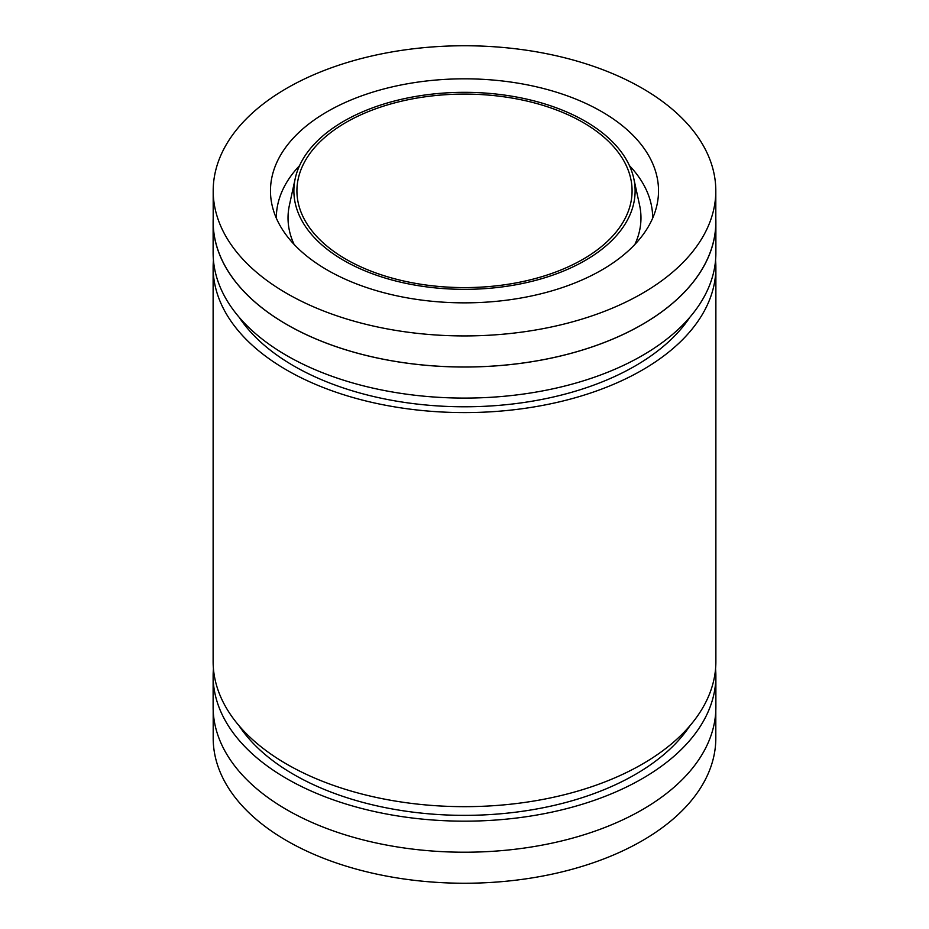 <?xml version="1.0" encoding="UTF-8"?>
<svg xmlns="http://www.w3.org/2000/svg" width="929" height="929" viewBox="0 0 929 929"><rect width="100%" height="100%" fill="white"/><g stroke="black" fill="none" stroke-linecap="round" stroke-linejoin="round"><path stroke-width="1.39" d="M343.858 260.492A170.622 98.509 0 0 0 539.517 279.315A170.622 98.509 0 0 0 633.787 178.554A170.622 98.509 0 0 0 585.142 121.188A170.622 98.509 0 0 0 409.178 97.65A170.622 98.509 0 0 0 295.213 178.554A170.622 98.509 0 0 0 343.858 260.492M601.69 111.631A194.022 112.014 0 0 0 379.195 90.229A194.022 112.014 0 0 0 271.988 204.81A194.022 112.014 0 0 0 327.31 270.049A194.022 112.014 0 0 0 527.405 296.804A194.022 112.014 0 0 0 657.012 204.81A194.022 112.014 0 0 0 601.69 111.631M213.194 190.84L213.194 221.903A251.306 145.087 0 0 0 286.806 324.5A251.306 145.087 0 0 0 560.675 355.946A251.306 145.087 0 0 0 715.806 221.903L715.806 190.84A251.306 145.087 0 0 0 642.194 88.243A251.306 145.087 0 0 0 368.325 56.797A251.306 145.087 0 0 0 213.194 190.84A251.306 145.087 0 0 0 286.806 293.436A251.306 145.087 0 0 0 560.675 324.883A251.306 145.087 0 0 0 715.806 190.84M582.994 122.431A167.58 96.755 0 0 0 400.364 101.458A167.58 96.755 0 0 0 296.92 190.84A167.58 96.755 0 0 0 346.006 259.249A167.58 96.755 0 0 0 528.636 280.233A167.58 96.755 0 0 0 632.08 190.84A167.58 96.755 0 0 0 582.994 122.431M213.194 710.43L213.194 738.16A251.306 145.087 0 0 0 286.806 840.757A251.306 145.087 0 0 0 560.675 872.203A251.306 145.087 0 0 0 715.806 738.16L715.806 710.43M239.043 725.712A241.319 139.327 0 0 0 293.866 774.554A241.319 139.327 0 0 0 689.957 725.712M239.043 317.137A241.319 139.327 0 0 0 293.866 365.98A241.319 139.327 0 0 0 689.957 317.137M213.194 218.57A251.376 145.133 0 0 0 213.124 221.903L213.124 252.967A251.376 145.133 0 0 0 286.759 355.586A251.376 145.133 0 0 0 560.698 387.045A251.376 145.133 0 0 0 715.876 252.967L715.876 221.903A251.376 145.133 0 0 0 715.806 218.57M213.124 221.903A251.376 145.133 0 0 0 286.759 324.523A251.376 145.133 0 0 0 560.698 355.981A251.376 145.133 0 0 0 715.876 221.903M213.438 260.213A251.376 145.133 0 0 0 213.124 267.471L213.124 661.529A251.376 145.133 0 0 0 286.759 764.161A251.376 145.133 0 0 0 560.698 795.619A251.376 145.133 0 0 0 715.876 661.529L715.876 267.471A251.376 145.133 0 0 0 715.562 260.213M213.124 267.471A251.376 145.133 0 0 0 286.759 370.09A251.376 145.133 0 0 0 560.698 401.549A251.376 145.133 0 0 0 715.876 267.471M213.438 668.787A251.376 145.133 0 0 0 213.124 676.033L213.124 707.097A251.376 145.133 0 0 0 286.759 809.716A251.376 145.133 0 0 0 560.698 841.175A251.376 145.133 0 0 0 715.876 707.097L715.876 676.033A251.376 145.133 0 0 0 715.562 668.787M213.124 676.033A251.376 145.133 0 0 0 286.759 778.665A251.376 145.133 0 0 0 560.698 810.123A251.376 145.133 0 0 0 715.876 676.033M634.913 244.385A176.475 101.888 0 0 0 639.593 205.228L633.787 178.554M299.556 165.641A188.169 108.635 0 0 0 276.331 218.141M295.213 178.554L289.407 205.228A176.475 101.888 0 0 0 294.087 244.385M652.669 218.141A188.169 108.635 0 0 0 629.444 165.641"/></g></svg>
